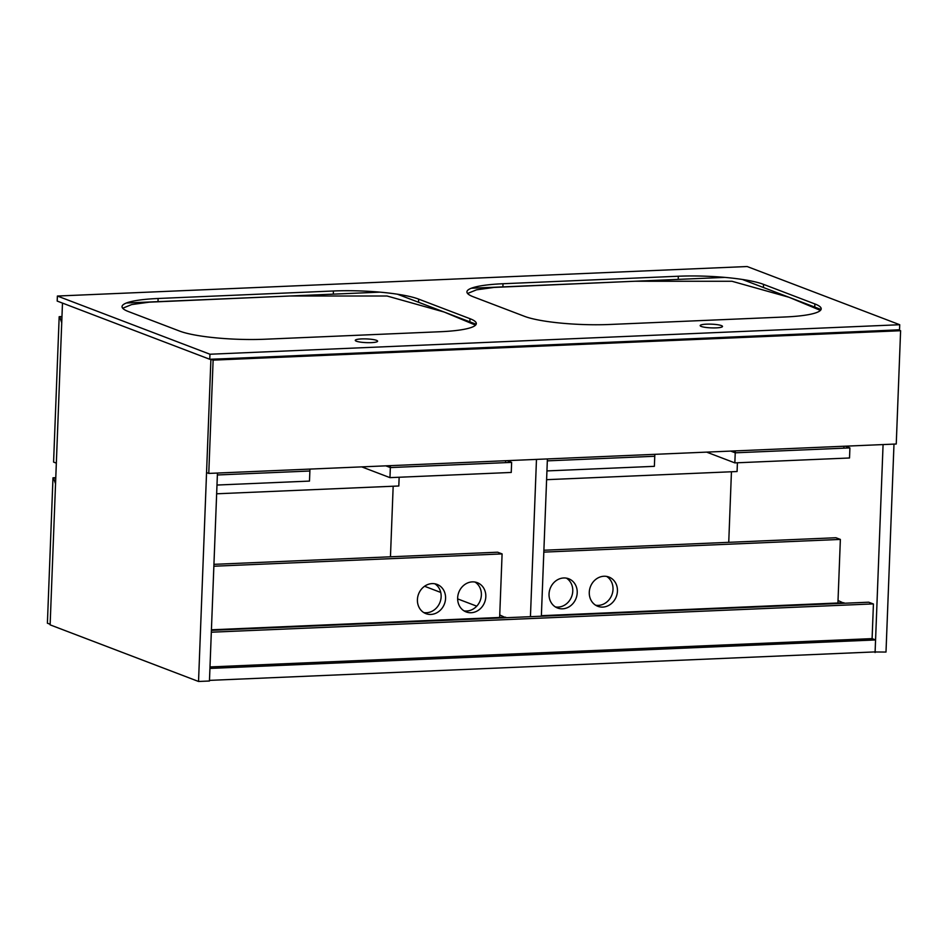 <?xml version="1.0" encoding="UTF-8"?>
<svg xmlns="http://www.w3.org/2000/svg" width="948" height="948" viewBox="0 0 948 948"><rect width="100%" height="100%" fill="white"/><g stroke="black" fill="none" stroke-linecap="round" stroke-linejoin="round"><path stroke-width="1.42" d="M875.561 639.936L875.111 651.904L209.472 680.38L209.935 668.423L875.561 639.936L872.101 638.62L873.428 604.006L868.712 602.205L211.404 630.325M209.994 666.942L872.101 638.62M887.458 330.342L210.906 359.292L206.557 472.578L208.773 473.419L896.251 444.008L900.6 330.722L898.384 329.868M893.988 444.102L886.001 652.058L873.606 651.963M731.441 471.76L728.739 542.327M883.074 444.576L875.087 652.532M62.485 303.087L50.126 624.862L198.535 681.47L210.906 359.221L221.832 358.818M198.535 681.47L209.449 681.008L217.448 473.052M211.333 632.209L873.155 603.9M843.945 603.26L838.02 600.475M843.957 602.738L541.379 615.69L837.925 602.999L840.366 539.424L835.923 537.741L543.891 550.231M589.277 592.275A15.654 13.853 110.9 0 0 597.785 606.293A15.654 13.853 110.9 0 0 617.444 591.066A15.654 13.853 110.9 0 0 608.936 577.048A15.654 13.853 110.9 0 0 589.277 592.275M606.637 576.42A15.654 13.853 -69.1 0 1 613.012 589.372A15.654 13.853 -69.1 0 1 595.652 605.227M549.046 593.993A15.654 13.853 110.9 0 0 557.543 608.012A15.654 13.853 110.9 0 0 577.214 592.784A15.654 13.853 110.9 0 0 568.705 578.766A15.654 13.853 110.9 0 0 549.046 593.993M566.406 578.138A15.654 13.853 -69.1 0 1 572.77 591.09A15.654 13.853 -69.1 0 1 555.409 606.945M543.82 552.115L840.366 539.424M547.399 458.939L541.355 616.212M393.171 486.241L390.458 556.796M216.642 493.79L398.812 485.992L399.144 477.247M536.473 459.401L530.442 616.674M55.778 477.697L52.981 477.816L47.4 623.215L50.149 624.258M55.541 483.847L53.538 478.029L55.766 477.934M505.663 617.729L499.75 614.944M476.749 606.175L457.635 598.887M440.737 592.441L424.538 586.255M505.687 617.207L211.416 629.804L499.643 617.468L502.096 553.905L213.857 566.229M417.416 599.622A15.654 13.853 110.9 0 0 425.913 613.64A15.654 13.853 110.9 0 0 445.572 598.425A15.654 13.853 110.9 0 0 437.075 584.406A15.654 13.853 110.9 0 0 417.416 599.622M423.78 612.574A15.654 13.853 110.9 0 0 441.14 596.73A15.654 13.853 110.9 0 0 434.765 583.767M457.647 597.904A15.654 13.853 110.9 0 0 466.155 611.922A15.654 13.853 110.9 0 0 485.814 596.695A15.654 13.853 110.9 0 0 477.306 582.676A15.654 13.853 110.9 0 0 457.647 597.904M464.022 610.856A15.654 13.853 110.9 0 0 481.371 595A15.654 13.853 110.9 0 0 475.007 582.048M213.94 564.344L497.653 552.21L502.096 553.905M390.422 465.658L389.96 477.638L511.245 472.448L511.636 462.387L390.351 467.565L385.836 465.847M216.985 485.044L309.486 481.086L309.877 471.014L217.365 474.972L309.877 471.014L309.949 469.094M389.96 477.638L361.745 466.878M511.636 462.387L507.121 460.657M385.907 465.847L390.351 467.565L505.592 462.636L505.675 460.716M730.718 451.094L735.233 452.812L843.874 448.167L843.945 446.247M849.906 447.906L735.233 452.812L734.842 462.885L849.527 457.979L849.906 447.906L845.391 446.188M654.831 454.341L654.76 456.261L547.328 460.858L654.76 456.261L654.369 466.333L546.937 470.919M734.842 462.885L706.639 452.125M735.304 450.893L735.233 452.812L730.801 451.094M61.964 316.573L59.179 316.691L53.586 462.091L56.335 463.134M61.727 322.723L59.724 316.905L61.964 316.81M546.605 479.676L737.082 471.523L737.414 462.778M900.6 330.722L213.122 360.133L208.773 473.419M213.122 360.133L210.906 359.292M467.577 293.477L476.571 289.815L494.157 287.41L634.769 281.248L731.951 281.26L789.08 297.293L820.435 310.399M821.063 309.498L742.296 279.447M724.829 277.397L471.31 288.239M122.683 308.23L131.689 304.569L149.274 302.163L289.887 296.001L387.068 296.013L444.197 312.046L475.552 325.152M476.169 324.252L397.413 294.2M379.947 292.15L126.428 302.993M371.296 342.631A11.175 1.849 2.2 0 0 377.612 341.209A11.175 1.849 2.2 0 0 361.591 338.922A11.175 1.849 2.2 0 0 355.275 340.344A11.175 1.849 2.2 0 0 371.296 342.631M716.19 327.878A11.175 1.849 2.2 0 0 722.506 326.444A11.175 1.849 2.2 0 0 706.473 324.169A11.175 1.849 2.2 0 0 700.169 325.591A11.175 1.849 2.2 0 0 716.19 327.878M899.723 324.726L747.154 266.53L57.39 296.037L57.188 301.073L209.757 359.268L209.958 354.232L899.723 324.726L899.534 329.762L886.89 330.366M57.39 296.037L209.958 354.232M222.401 358.794L209.757 359.268M128.383 311.536L179.693 331.113A63.872 10.594 2.2 0 0 264.919 339.23L440.239 331.729A63.872 10.594 2.2 0 0 476.323 323.6A63.872 10.594 2.2 0 0 469.983 318.694L418.661 299.118A63.872 10.594 2.2 0 0 333.435 290.989L158.126 298.49A63.872 10.594 2.2 0 0 122.043 306.619A63.872 10.594 2.2 0 0 128.383 311.536M473.265 296.783L524.588 316.359A63.872 10.594 2.2 0 0 609.801 324.477L785.122 316.976A63.872 10.594 2.2 0 0 821.205 308.847A63.872 10.594 2.2 0 0 814.865 303.941L763.543 284.364A63.872 10.594 2.2 0 0 678.33 276.235L503.009 283.736A63.872 10.594 2.2 0 0 466.926 291.866A63.872 10.594 2.2 0 0 473.265 296.783M502.89 286.889L503.009 283.736M678.199 279.387L678.33 276.235M763.424 287.505L763.543 284.364M814.747 307.081L814.865 303.941M157.996 301.642L158.126 298.49M333.317 294.141L333.435 290.989M418.542 302.258L418.661 299.118M469.853 321.834L469.983 318.694"/></g></svg>
